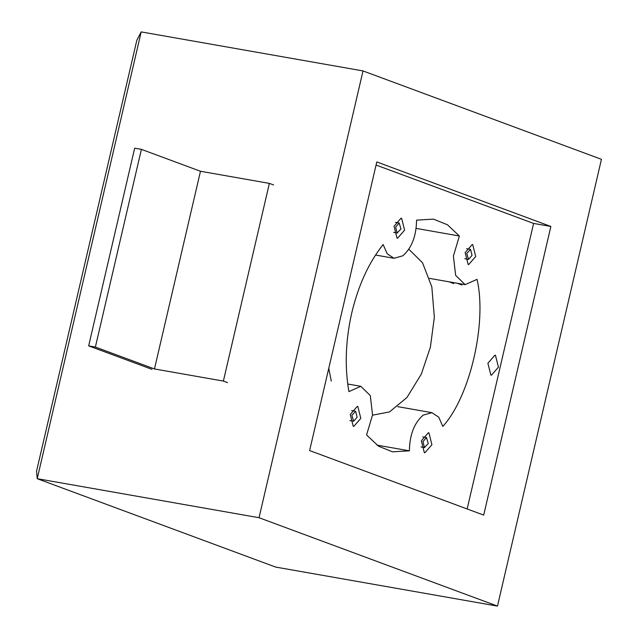 <?xml version="1.0" encoding="UTF-8"?>
<svg xmlns="http://www.w3.org/2000/svg" width="638" height="638" viewBox="0 0 638 638"><rect width="100%" height="100%" fill="white"/><g stroke="black" fill="none" stroke-linecap="round" stroke-linejoin="round"><path stroke-width="0.96" d="M259.044 517.721L37.219 478.691L141.189 31.9L363.014 70.93L259.044 517.721L497.473 606.1L601.443 159.309L363.014 70.93M141.189 31.9L136.851 40.186L36.557 471.163L37.219 478.691L275.648 567.07L497.473 606.1M376.787 161.94L550.865 226.458L483.7 515.097L309.621 450.572L376.787 161.94M376.069 165.035L533.599 223.428L550.865 226.458M467.152 508.965L533.599 223.428M402.833 255.79C411.741 247.975 416.311 236.084 416.566 220.126L433.449 219.129L447.405 224.751L459.384 236.004L453.403 256.045L455.652 275.369L465.142 284.644L477.041 279.348C487.153 322.908 469.991 396.676 442.82 426.415L438.745 417.172L431.926 412.666L423.122 415.171C414.221 422.986 409.644 434.869 409.397 450.827L392.506 451.824L378.549 446.209L366.571 434.956L372.552 414.915L370.303 395.592L360.821 386.309L348.914 391.604C344.568 366.754 345.525 340.485 351.785 312.795C358.381 285.234 368.836 262.481 383.135 244.545L387.218 253.788L394.029 258.286L402.833 255.79M431.91 444.718L428.935 432.875L428.401 432.731L421.359 440.802L424.334 452.645L424.868 452.789L431.91 444.718M404.596 230.151L401.621 218.316L401.087 218.164L394.045 226.243L397.019 238.086L397.562 238.229L404.596 230.151M475.709 256.508L472.734 244.673L472.2 244.521L465.158 252.6L468.132 264.443L468.667 264.587L475.709 256.508M360.805 418.361L357.83 406.518L357.288 406.374L350.254 414.445L353.229 426.288L353.763 426.431L360.805 418.361M487.887 363.245L490.861 375.08L491.396 375.232L498.438 367.153L495.463 355.318L494.921 355.167L487.887 363.245M376.97 445.125L409.397 450.827M459.384 236.004L416.159 228.396M457.167 283.24L461.928 285.003M331.289 381.117L328.753 368.341M453.69 283.559L448.937 281.797M408.838 249.267L422.523 262.76L431.83 286.901L434.342 317.269L430.387 347.168L421.335 374.083L406.964 397.474L389.515 411.925L372.528 415.186M351.865 415.242L353.627 421.24L357.144 417.204L355.653 411.279L351.865 415.242M466.777 253.398L468.531 259.387L472.048 255.352L470.557 249.434L466.777 253.398M400.943 228.994L397.155 232.958L395.664 227.04L399.189 223.005L400.943 228.994M428.25 443.562L424.461 447.525L422.978 441.6L426.495 437.564L428.25 443.562M151.964 369.338L88.666 345.876L95.389 347.056L154.468 368.955L223.372 381.077L269.372 183.385L273.59 184.948M154.468 368.955L200.476 171.263L269.372 183.385M223.372 381.077L227.591 382.64M88.666 345.876L134.674 148.183L141.397 149.364L200.476 171.263M95.389 347.056L141.397 149.364M347.718 384.004L360.821 386.309M465.134 284.644L429.589 278.391M375.519 255.033L394.029 258.286M397.689 406.645L431.926 412.666M353.627 421.24L349.903 420.586M351.666 410.553L355.39 411.207M468.531 259.387L464.807 258.733M466.569 248.708L470.294 249.362M393.694 232.376L397.418 233.037M399.189 223.005L395.464 222.351M421.008 446.943L424.733 447.597M426.495 437.564L422.771 436.91"/></g></svg>
